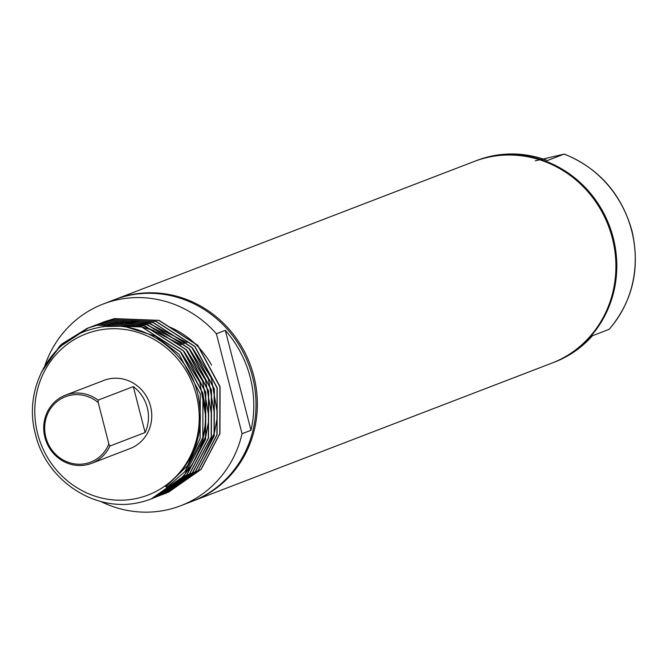 <?xml version="1.0" encoding="UTF-8"?>
<svg xmlns="http://www.w3.org/2000/svg" width="666" height="666" viewBox="0 0 666 666"><rect width="100%" height="100%" fill="white"/><g stroke="black" fill="none" stroke-linecap="round" stroke-linejoin="round"><path stroke-width="1" d="M145.113 432.517A36.505 34.49 -111 0 0 147.269 407.609A36.505 34.49 -111 0 0 133.325 386.596L145.113 432.517L109.882 446.053A36.505 34.49 69 0 1 91.575 463.345A36.505 34.49 69 0 1 44.93 437.395A36.505 34.49 69 0 1 65.393 395.196A36.505 34.49 69 0 1 98.093 400.133L98.218 402.547L108.858 443.981L109.882 446.053M65.393 395.196L103.929 380.394A36.505 34.49 69 0 1 150.566 406.335A36.505 34.49 69 0 1 130.111 448.534L91.575 463.345M133.325 386.596L98.093 400.133M98.218 402.547A35.04 33.109 -111 0 0 59.399 399.858A35.04 33.109 -111 0 0 45.829 437.237A35.04 33.109 -111 0 0 75.882 464.052A35.04 33.109 -111 0 0 108.858 443.981M37.646 433.691A86.347 81.593 69 0 1 95.563 330.894A86.347 81.593 69 0 1 196.387 395.238A86.347 81.593 69 0 1 138.47 498.035A86.347 81.593 69 0 1 37.646 433.691M197.96 394.805C187.829 348.485 137.97 316.583 94.888 328.43C51.032 337.912 22.786 388.403 35.423 434.065C45.871 479.711 93.573 512.079 137.412 502.888A91.109 86.089 69 0 0 151.149 498.951A91.109 86.089 69 0 0 169.114 489.31L165.343 486.205C194.672 463.403 205.544 432.942 197.96 394.805M168.257 492.374L201.174 469.33L219.938 433.658L220.071 386.763L197.769 345.296L159.074 320.354L114.402 318.598L102.997 322.269M104.412 321.703L101.582 322.852M165.401 493.473L198.318 470.421L217.083 434.756L217.216 387.853L194.922 346.395L156.219 321.453L111.547 319.688L100.141 323.36M162.546 494.572L195.471 471.52L214.227 435.847L214.369 388.952L192.066 347.494L153.363 322.552L108.691 320.787L97.286 324.459M159.69 495.671L192.616 472.619L211.372 436.946L211.513 390.051L189.211 348.593L150.508 323.651L105.836 321.886L94.43 325.557M95.854 324.991L93.024 326.149M156.835 496.761L189.76 473.709L208.516 438.045L208.658 391.15L186.355 349.683L147.652 324.742L102.989 322.985L91.575 326.656M153.979 497.86L186.905 474.808L205.661 439.144L205.802 392.241L183.5 350.782L144.797 325.84L100.133 324.076L88.72 327.747M151.182 498.934L184.049 475.907L202.814 440.234L202.947 393.34L180.644 351.881L141.941 326.939L97.278 325.175L87.296 328.28L61.805 344.031L43.315 368.465M165.909 486.663L187.604 465.576L200.116 438.444L200.258 393.797L179.046 354.329L155.727 336.28L127.356 327.322M185.023 471.403L202.972 437.354L205.319 424.625M205.836 416.816L199.825 382.267L181.16 352.439M166.791 487.395L191.259 466.175M192.141 465.01L205.827 436.255L208.175 423.526M208.683 415.717L202.68 381.177L184.016 351.348M153.904 330.569L139.319 326.14M137.904 325.865L106.219 326.515M211.538 414.627L205.536 380.078L186.871 350.249M181.31 344.838L142.174 325.05M140.759 324.775L125.857 323.46M214.394 413.528L208.391 378.979L189.718 349.15M184.166 343.748L145.03 323.951M143.615 323.676L128.704 322.361M127.997 322.369L119.539 322.968M200.707 461.713L214.385 432.967L216.733 420.238M217.249 412.429L211.247 377.888L192.574 348.052M187.021 342.649L147.885 322.852M146.47 322.577L131.56 321.262M124.043 321.686L122.386 321.878M118.09 322.544L116.217 322.91M115.892 322.977L103.263 326.856M41.434 372.127L60.165 345.463L87.113 328.355L97.094 325.241L141.766 327.006L180.469 351.948L202.772 393.406C211.064 433.05 199.85 465.018 169.114 489.31M88.636 327.78L99.95 324.151L144.622 325.907L183.325 350.849L205.627 392.316L205.486 439.21L186.73 474.875L152.547 498.401M62.188 345.179L88.545 327.822M91.483 326.681L102.805 323.052L147.477 324.817L186.18 349.758L208.475 391.217L208.341 438.111L189.577 473.784L155.403 497.302M95.679 325.058L105.661 321.953L150.333 323.718L189.027 348.659L211.33 390.118L211.197 437.013L192.432 472.685L158.258 496.203M97.194 324.492L108.516 320.854L153.18 322.619L191.883 347.56L214.186 389.019L214.052 435.922L195.288 471.586L161.114 495.104M100.05 323.393L111.372 319.763L156.035 321.52L194.738 346.462L217.041 387.928L216.9 434.823L198.143 470.487L163.969 494.014M163.878 494.047L162.529 494.522M104.229 321.778L114.219 318.664L158.891 320.429L197.594 345.371L219.897 386.829L219.755 433.724L200.999 469.397L166.825 492.915M166.733 492.948L165.376 493.423M165.293 493.456L163.928 493.906M163.836 493.939L162.462 494.363M162.371 494.388L160.997 494.796M160.906 494.821L159.515 495.196M211.555 365.118A84.682 80.02 -111 0 0 169.489 326.956M45.213 364.677A108.042 102.098 69 0 1 103.238 304.012A108.042 102.098 69 0 1 216.392 333.758L242.058 433.716A108.042 102.098 69 0 1 180.744 505.719A108.042 102.098 69 0 1 100.691 501.44M44.797 365.867A108.042 102.098 69 0 1 44.988 365.326M250.982 430.294A108.042 102.098 -111 0 0 250.225 377.389A108.042 102.098 -111 0 0 225.316 330.336L250.982 430.294L242.058 433.716M103.238 304.012L114.386 299.725A108.042 102.098 69 0 1 252.456 376.531A108.042 102.098 69 0 1 191.891 501.44L180.744 505.719M225.316 330.336L216.392 333.758M115.06 299.475A108.042 102.098 69 0 1 115.726 299.217A108.042 102.098 69 0 1 253.796 376.015A108.042 102.098 69 0 1 193.232 500.924A108.042 102.098 69 0 1 192.557 501.182M115.726 299.217L474.284 161.447A108.042 102.098 69 0 1 612.354 238.245A108.042 102.098 69 0 1 551.789 363.153L193.232 500.924M474.733 161.28A108.042 102.098 69 0 1 475.174 161.105A108.042 102.098 69 0 1 613.244 237.904A108.042 102.098 69 0 1 552.68 362.812A108.042 102.098 69 0 1 552.231 362.987M475.174 161.105L476.956 160.423A108.042 102.098 69 0 1 547.435 160.531L564.227 154.054C598.809 168.19 621.378 193.739 631.926 230.694C640.476 268.123 632.908 300.99 609.223 329.287L609.107 329.337A108.042 102.098 -111 0 0 631.709 230.811A108.042 102.098 -111 0 0 564.119 154.121L535.223 160.864M609.107 329.337L592.424 335.756A108.042 102.098 69 0 1 554.462 362.129L552.68 362.812"/></g></svg>

